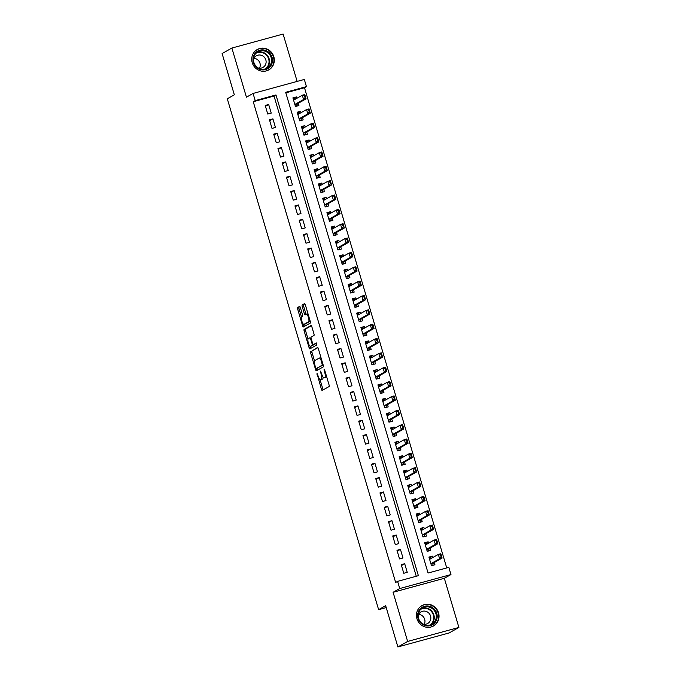 <?xml version="1.0" encoding="UTF-8"?>
<svg xmlns="http://www.w3.org/2000/svg" width="681" height="681" viewBox="0 0 681 681"><rect width="100%" height="100%" fill="white"/><g stroke="black" fill="none" stroke-linecap="round" stroke-linejoin="round"><path stroke-width="1.02" d="M316.946 373.137L321.398 389.234A1.473 0.426 -105.3 0 0 322.173 390.443A1.473 0.426 -105.3 0 0 322.198 390.426L329.102 386.536A1.473 0.426 -105.3 0 0 329.068 384.91L324.633 369.936L324.079 369.102L324.096 370.243L324.675 372.184A4.716 1.371 -105.3 0 1 324.777 377.385L324.207 377.708A4.716 1.371 -105.3 0 1 324.113 377.742A4.716 1.371 -105.3 0 1 321.645 373.895L320.513 371.119L321.109 374.192A4.716 1.371 -105.3 0 1 321.219 379.394L320.64 379.717A4.716 1.371 -105.3 0 1 320.547 379.76A4.716 1.371 -105.3 0 1 318.078 375.903L316.946 373.137M252.225 62.652A11.705 11.168 60.5 0 0 268.782 69.896A11.705 11.168 60.5 0 0 273.83 56.753A11.705 11.168 60.5 0 0 257.273 49.517A11.705 11.168 60.5 0 0 252.225 62.652M416.942 618.731A11.705 11.168 60.5 0 0 433.499 625.975A11.705 11.168 60.5 0 0 438.547 612.832A11.705 11.168 60.5 0 0 421.99 605.588A11.705 11.168 60.5 0 0 416.942 618.731M300.381 307.633A1.473 0.426 -105.3 0 0 299.614 306.424A1.473 0.426 -105.3 0 0 299.58 306.441L297.648 307.531A1.473 0.426 -105.3 0 0 297.682 309.157L302.602 325.782A1.473 0.426 -105.3 0 0 303.377 326.982L310.306 323.075A1.473 0.426 -105.3 0 0 310.272 321.449L305.352 304.824A1.473 0.426 -105.3 0 0 304.577 303.624A1.473 0.426 -105.3 0 0 304.552 303.632L302.211 304.96A1.473 0.426 -105.3 0 0 302.245 306.586L304.347 313.694A1.473 0.426 -105.3 0 0 305.122 314.903A1.473 0.426 -105.3 0 0 305.148 314.886L306.314 314.23A3.941 1.149 -105.3 0 1 306.39 314.196A3.941 1.149 -105.3 0 1 308.493 317.559A3.941 1.149 -105.3 0 1 308.544 321.772L303.998 324.335A3.941 1.149 -105.3 0 1 303.922 324.369A3.941 1.149 -105.3 0 1 301.819 321.006A3.941 1.149 -105.3 0 1 301.768 316.801L302.526 316.367A1.473 0.426 -105.3 0 0 302.492 314.75L300.381 307.633M255.205 100.618L253.077 93.442L304.322 79.447L306.441 86.623L285.671 92.301L428.068 573.036L448.847 567.367L450.967 574.543L399.73 588.537L397.602 581.361L418.381 575.683L275.975 94.948L255.205 100.618L253.247 101.724L395.652 582.459L397.602 581.361M397.883 646.95L407.647 641.434L458.892 627.439L449.12 632.955L397.883 646.95L385.659 605.69L378.627 609.665L227.301 98.788L234.332 94.821L222.108 53.561L231.88 48.045L246.437 97.196L253.077 93.442M458.892 627.439L444.327 578.288L393.09 592.283L407.647 641.434M393.09 592.283L399.73 588.537M310.621 351.345A1.473 0.426 -105.3 0 0 310.655 352.962L315.584 369.587A1.473 0.426 -105.3 0 0 316.35 370.787A1.473 0.426 -105.3 0 0 316.384 370.779L323.279 366.88A1.473 0.426 -105.3 0 0 323.245 365.254L318.325 348.638A1.473 0.426 -105.3 0 0 317.55 347.429A1.473 0.426 -105.3 0 0 317.525 347.446L312.009 350.962A1.473 0.426 -105.3 0 0 312.043 352.588L314.571 361.126M310.161 346.229L310.476 347.301L309.089 347.685L304.169 331.06A1.473 0.426 -105.3 0 1 304.135 329.434L311.038 325.544A1.473 0.426 -105.3 0 1 311.064 325.527A1.473 0.426 -105.3 0 1 311.838 326.735L313.941 333.843A1.473 0.426 -105.3 0 1 313.975 335.469L311.183 337.052A1.473 0.426 -105.3 0 0 311.208 338.678L312.613 343.394A1.473 0.426 -105.3 0 0 313.379 344.603A1.473 0.426 -105.3 0 0 313.413 344.586L316.325 342.943M309.089 347.685A1.473 0.426 -105.3 0 0 309.864 348.885A1.473 0.426 -105.3 0 0 309.889 348.876L316.912 344.909L316.35 342.935M297.146 81.405L283.117 34.05L231.88 48.045M296.78 98.336L296.363 96.932L293.153 98.736M296.363 96.932L292.898 97.877L295.452 106.483L298.916 105.538L298.244 103.265M301.028 112.688L300.61 111.275L297.41 113.089M300.61 111.275L297.154 112.22L299.7 120.835L303.164 119.89L302.492 117.617M305.284 127.041L304.867 125.627L301.657 127.441M304.867 125.627L301.402 126.572L303.956 135.187L307.412 134.242L306.739 131.969M309.532 141.384L309.114 139.98L305.905 141.793M309.114 139.98L305.65 140.924L308.204 149.539L311.668 148.586L310.996 146.313M313.779 155.736L313.362 154.332L310.161 156.136M313.362 154.332L309.906 155.277L312.451 163.883L315.916 162.938L315.243 160.665M318.036 170.088L317.618 168.684L314.409 170.488M317.618 168.684L314.154 169.629L316.708 178.235L320.164 177.29L319.491 175.017M322.283 184.44L321.866 183.027L318.665 184.84M321.866 183.027L318.402 183.972L320.955 192.587L324.42 191.642L323.747 189.369M326.539 198.792L326.122 197.379L322.913 199.192M326.122 197.379L322.658 198.324L325.203 206.939L328.668 205.994L327.995 203.721M330.787 213.136L330.37 211.731L327.161 213.545M330.37 211.731L326.906 212.676L329.459 221.291L332.924 220.338L332.243 218.065M335.035 227.488L334.618 226.083L331.417 227.888M334.618 226.083L331.162 227.028L333.707 235.635L337.172 234.69L336.499 232.417M339.291 241.84L338.874 240.436L335.665 242.24M338.874 240.436L335.41 241.38L337.963 249.987L341.419 249.042L340.747 246.769M343.539 256.192L343.122 254.779L339.913 256.592M343.122 254.779L339.657 255.724L342.211 264.339L345.676 263.394L344.995 261.121M347.787 270.544L347.37 269.131L344.169 270.944M347.37 269.131L343.914 270.076L346.459 278.691L349.923 277.746L349.251 275.473M352.043 284.888L351.626 283.483L348.417 285.296M351.626 283.483L348.161 284.428L350.715 293.043L354.171 292.089L353.499 289.817M356.291 299.24L355.874 297.835L352.664 299.64M355.874 297.835L352.409 298.78L354.963 307.386L358.427 306.441L357.755 304.169M360.538 313.592L360.121 312.187L356.921 313.992M360.121 312.187L356.665 313.132L359.21 321.738L362.675 320.794L362.003 318.521M364.795 327.944L364.378 326.531L361.168 328.344M364.378 326.531L360.913 327.476L363.467 336.091L366.923 335.146L366.25 332.873M369.042 342.296L368.625 340.883L365.416 342.696M368.625 340.883L365.161 341.828L367.714 350.443L371.179 349.498L370.507 347.225M373.29 356.648L372.873 355.235L369.672 357.048M372.873 355.235L369.417 356.18L371.962 364.795L375.427 363.85L374.754 361.568M377.546 370.992L377.129 369.587L373.92 371.4M377.129 369.587L373.665 370.532L376.218 379.138L379.675 378.193L379.002 375.921M381.794 385.344L381.377 383.939L378.176 385.744M381.377 383.939L377.912 384.884L380.466 393.49L383.931 392.545L383.258 390.273M386.05 399.696L385.633 398.283L382.424 400.096M385.633 398.283L382.169 399.236L384.714 407.842L388.179 406.897L387.506 404.625M390.298 414.048L389.881 412.635L386.672 414.448M389.881 412.635L386.416 413.58L388.97 422.194L392.435 421.25L391.754 418.977M394.546 428.4L394.129 426.987L390.928 428.8M394.129 426.987L390.673 427.932L393.218 436.547L396.683 435.602L396.01 433.32M398.802 442.744L398.385 441.339L395.176 443.152M398.385 441.339L394.92 442.284L397.474 450.89L400.93 449.945L400.258 447.672M403.05 457.096L402.633 455.691L399.424 457.496M402.633 455.691L399.168 456.636L401.722 465.242L405.186 464.297L404.505 462.024M407.298 471.448L406.88 470.035L403.68 471.848M406.88 470.035L403.424 470.988L405.97 479.594L409.434 478.649L408.762 476.377M411.554 485.8L411.137 484.387L407.928 486.2M411.137 484.387L407.672 485.332L410.226 493.946L413.682 493.001L413.009 490.729M415.802 500.152L415.384 498.739L412.175 500.552M415.384 498.739L411.92 499.684L414.474 508.298L417.938 507.354L417.266 505.072M420.049 514.495L419.632 513.091L416.431 514.904M419.632 513.091L416.176 514.036L418.721 522.642L422.186 521.697L421.513 519.424M424.306 528.848L423.888 527.443L420.679 529.248M423.888 527.443L420.424 528.388L422.978 536.994L426.434 536.049L425.761 533.776M428.553 543.2L428.136 541.787L424.935 543.6M428.136 541.787L424.672 542.74L427.225 551.346L430.69 550.401L430.017 548.128M401.228 564.651L403.782 573.266L407.238 572.312L404.693 563.706L401.228 564.651M396.98 550.299L399.526 558.914L402.99 557.969L400.437 549.354L396.98 550.299M392.724 535.947L395.278 544.562L398.743 543.617L396.189 535.002L392.724 535.947M388.476 521.603L391.03 530.21L394.486 529.265L391.941 520.659L388.476 521.603M384.229 507.251L386.774 515.857L390.239 514.913L387.685 506.306L384.229 507.251M379.972 492.899L382.526 501.514L385.991 500.561L383.437 491.954L379.972 492.899M375.725 478.547L378.278 487.162L381.735 486.217L379.189 477.602L375.725 478.547M371.477 464.195L374.022 472.81L377.487 471.865L374.933 463.25L371.477 464.195M367.221 449.852L369.774 458.458L373.239 457.513L370.685 448.907L367.221 449.852M362.973 435.5L365.527 444.106L368.983 443.161L366.438 434.555L362.973 435.5M358.725 421.147L361.27 429.762L364.735 428.809L362.181 420.203L358.725 421.147M354.469 406.795L357.023 415.41L360.479 414.465L357.934 405.85L354.469 406.795M350.221 392.443L352.767 401.058L356.231 400.113L353.686 391.498L350.221 392.443M345.965 378.1L348.519 386.706L351.983 385.761L349.43 377.155L345.965 378.1M341.717 363.748L344.271 372.354L347.727 371.409L345.182 362.803L341.717 363.748M337.47 349.396L340.015 358.002L343.479 357.057L340.926 348.451L337.47 349.396M333.213 335.043L335.767 343.658L339.232 342.713L336.678 334.099L333.213 335.043M328.966 320.691L331.519 329.306L334.975 328.361L332.43 319.747L328.966 320.691M324.718 306.348L327.263 314.954L330.728 314.009L328.174 305.403L324.718 306.348M320.462 291.996L323.015 300.602L326.48 299.657L323.926 291.051L320.462 291.996M316.214 277.644L318.768 286.25L322.224 285.305L319.678 276.699L316.214 277.644M311.966 263.292L314.511 271.906L317.976 270.961L315.422 262.347L311.966 263.292M307.71 248.94L310.264 257.554L313.728 256.609L311.174 247.995L307.71 248.94M303.462 234.596L306.007 243.202L309.472 242.257L306.927 233.643L303.462 234.596M299.214 220.244L301.76 228.85L305.224 227.905L302.67 219.299L299.214 220.244M294.958 205.892L297.512 214.498L300.968 213.553L298.423 204.947L294.958 205.892M290.71 191.54L293.256 200.154L296.72 199.21L294.175 190.595L290.71 191.54M286.454 177.188L289.008 185.802L292.472 184.857L289.919 176.243L286.454 177.188M282.206 162.844L284.76 171.45L288.216 170.505L285.671 161.891L282.206 162.844M277.959 148.492L280.504 157.098L283.968 156.153L281.415 147.547L277.959 148.492M273.702 134.14L276.256 142.746L279.721 141.801L277.167 133.195L273.702 134.14M269.455 119.788L272.008 128.403L275.464 127.458L272.919 118.843L269.455 119.788M416.27 576.262L274.026 96.047L253.247 101.724M271.217 113.106L268.663 104.491L265.207 105.436L267.752 114.05L271.217 113.106M446.736 567.937L304.492 87.73L285.824 92.829M432.81 557.552L432.384 556.139L428.928 557.084L431.473 565.698L434.938 564.753L434.265 562.48M378.627 609.665L386.221 607.588M304.492 87.73L306.441 86.623M444.327 578.288L450.967 574.543M274.026 96.047L275.975 94.948M432.384 556.139L429.183 557.952M404.693 563.706L401.484 565.519M400.437 549.354L397.236 551.167M396.189 535.002L392.98 536.815M391.941 520.659L388.732 522.463M387.685 506.306L384.484 508.111M383.437 491.954L380.228 493.768M379.189 477.602L375.98 479.415M374.933 463.25L371.732 465.063M370.685 448.907L367.476 450.711M366.438 434.555L363.228 436.359M362.181 420.203L358.981 422.016M357.934 405.85L354.724 407.664M353.686 391.498L350.477 393.312M349.43 377.155L346.229 378.959M345.182 362.803L341.973 364.607M340.926 348.451L337.725 350.264M336.678 334.099L333.469 335.912M332.43 319.747L329.221 321.56M328.174 305.403L324.973 307.208M323.926 291.051L320.717 292.856M319.678 276.699L316.469 278.512M315.422 262.347L312.221 264.16M311.174 247.995L307.965 249.808M306.927 233.643L303.717 235.456M302.67 219.299L299.47 221.104M298.423 204.947L295.214 206.76M294.175 190.595L290.966 192.408M289.919 176.243L286.718 178.056M285.671 161.891L282.462 163.704M281.415 147.547L278.214 149.352M277.167 133.195L273.958 135.008M272.919 118.843L269.71 120.656M268.663 104.491L265.462 106.304M321.832 379.394A4.716 1.371 -105.3 0 0 321.934 379.377A4.716 1.371 -105.3 0 0 322.028 379.343L320.64 379.717M323.075 377.053A4.716 1.371 -105.3 0 1 322.598 379.019L322.028 379.343M325.399 377.376A4.716 1.371 -105.3 0 0 325.501 377.368A4.716 1.371 -105.3 0 0 325.595 377.325L324.207 377.708M326.539 376.372A4.716 1.371 -105.3 0 1 326.165 377.002L325.595 377.325M320.053 379.632L322.785 388.86A1.473 0.426 -105.3 0 0 323.228 389.847M317.882 347.65L312.009 350.962M316.733 368.43L316.963 369.213A1.473 0.426 -105.3 0 0 317.414 370.2M315.661 367.731L316.197 368.574L322.275 365.144L321.645 361.969A4.716 1.371 -105.3 0 0 319.176 358.112A4.716 1.371 -105.3 0 0 319.083 358.155L314.945 360.496A4.716 1.371 -105.3 0 0 315.056 365.688L315.661 367.731M317.559 368.2L316.214 368.566M323.186 365.042L316.197 368.574M321.057 357.865A4.716 1.371 -105.3 0 0 320.564 357.738A4.716 1.371 -105.3 0 0 320.47 357.772M308.025 339.027L305.556 330.685L304.169 331.06M311.387 325.739L305.522 329.059A1.473 0.426 -105.3 0 0 305.556 330.685M314.733 344.228A1.473 0.426 -105.3 0 0 314.767 344.22A1.473 0.426 -105.3 0 0 314.792 344.211L316.631 343.173M308.272 338.695A3.941 1.149 -105.3 0 0 308.323 342.901A3.941 1.149 -105.3 0 0 310.425 346.263A3.941 1.149 -105.3 0 0 310.51 346.229L312.111 345.327A1.473 0.426 -105.3 0 0 312.077 343.701L310.672 338.976A1.473 0.426 -105.3 0 0 309.906 337.776A1.473 0.426 -105.3 0 0 309.872 337.785L308.272 338.695M311.728 345.897A3.941 1.149 -105.3 0 0 311.813 345.88A3.941 1.149 -105.3 0 0 311.889 345.846L310.51 346.229M313.643 344.526A1.473 0.426 -105.3 0 1 313.49 344.944L311.889 345.846M310.476 347.301A1.473 0.426 -105.3 0 0 310.919 348.297M305.224 324.003A3.941 1.149 -105.3 0 0 305.309 323.986A3.941 1.149 -105.3 0 0 305.386 323.96L303.998 324.335M310.17 321.091A3.941 1.149 -105.3 0 1 309.932 321.389L305.386 323.96M308.016 313.839A3.941 1.149 -105.3 0 0 307.778 313.822A3.941 1.149 -105.3 0 0 307.693 313.856L306.476 314.188M304.901 303.837L303.598 304.577A1.473 0.426 -105.3 0 0 303.624 306.203L305.735 313.32A1.473 0.426 -105.3 0 0 306.178 314.307M303.675 324.352L303.99 325.399A1.473 0.426 -105.3 0 0 304.433 326.386M299.938 306.646L299.027 307.157A1.473 0.426 -105.3 0 0 299.061 308.782L301.53 317.099M432.069 565.536L433.125 564.941L431.388 565.409M431.448 558.318L430.996 557.765L429.268 558.233M432.937 564.294L433.405 563.042A1.498 0.434 74.7 0 1 433.508 562.906L442.097 558.054L439.603 558.735L438.334 554.428L429.737 559.28A1.498 0.434 74.7 0 1 429.702 559.297A1.498 0.434 74.7 0 1 429.6 559.28L429.864 559.212M440.198 554.938L438.334 554.428L440.82 553.747L442.097 558.054L440.198 554.938L441.245 556.973M433.405 563.042L430.911 563.723A1.498 0.434 74.7 0 1 431.013 563.587L439.603 558.735L440.837 557.092M440.607 554.819L440.82 553.747M436.776 613.402A10.13 9.662 -119.5 0 1 430.298 625.643A10.13 9.662 -119.5 0 1 418.083 618.51A10.13 9.662 -119.5 0 1 424.561 606.269A10.13 9.662 -119.5 0 1 436.776 613.402M418.577 618.433A9.381 8.947 60.5 0 0 431.848 624.23A9.381 8.947 60.5 0 0 435.891 613.7A9.381 8.947 60.5 0 0 422.62 607.903A9.381 8.947 60.5 0 0 418.577 618.433M418.662 614.398A6.674 6.367 -119.5 0 1 424.237 624.273M422.944 624.051A6.674 6.367 60.5 0 0 430.545 615.999A6.674 6.367 60.5 0 0 418.185 615.624M431.269 626.912A11.628 11.092 60.5 0 0 433.15 626.086A11.628 11.092 60.5 0 0 438.164 613.028A11.628 11.092 60.5 0 0 421.709 605.835A11.628 11.092 60.5 0 0 420.032 607.009M269.872 66.993A10.13 9.662 -119.5 0 1 256.047 66.934A10.13 9.662 -119.5 0 1 255.554 52.769A10.13 9.662 -119.5 0 1 269.37 52.829A10.13 9.662 -119.5 0 1 269.872 66.993M255.886 53.407A9.381 8.947 60.5 0 0 255.469 65.512A9.381 8.947 60.5 0 0 267.131 68.151A9.381 8.947 60.5 0 0 269.148 66.576A9.381 8.947 60.5 0 0 269.565 54.471A9.381 8.947 60.5 0 0 257.903 51.824A9.381 8.947 60.5 0 0 255.886 53.407M258.218 67.972A6.674 6.367 60.5 0 0 264.688 57.672A6.674 6.367 60.5 0 0 253.46 59.545M266.552 70.833A11.628 11.092 60.5 0 0 268.433 70.007A11.628 11.092 60.5 0 0 270.927 68.049A11.628 11.092 60.5 0 0 271.455 53.033A11.628 11.092 60.5 0 0 256.992 49.756A11.628 11.092 60.5 0 0 255.315 50.93M253.945 58.319A6.674 6.367 -119.5 0 1 259.521 68.194M427.813 551.184L428.877 550.588L427.14 551.065M427.2 543.966L426.749 543.412L425.012 543.889M428.681 549.942L429.158 548.69A1.498 0.434 74.7 0 1 429.251 548.554L437.849 543.702L435.355 544.383L434.078 540.076L425.489 544.936A1.498 0.434 74.7 0 1 425.455 544.945A1.498 0.434 74.7 0 1 425.344 544.936L425.616 544.86M435.942 540.586L434.078 540.076L436.572 539.395L437.849 543.702L435.942 540.586L436.998 542.621M426.646 549.405L426.664 549.371A1.498 0.434 74.7 0 1 426.757 549.235L435.355 544.383L436.581 542.74M436.359 540.476L436.572 539.395M423.565 536.832L424.621 536.236L422.892 536.713M422.952 529.614L422.501 529.06L420.764 529.537M424.433 535.589L424.901 534.338A1.498 0.434 74.7 0 1 425.004 534.21L433.593 529.35L431.107 530.031L429.83 525.732L421.233 530.584A1.498 0.434 74.7 0 1 421.207 530.593A1.498 0.434 74.7 0 1 421.096 530.584L421.071 530.567M431.694 526.234L429.83 525.732L432.324 525.051L433.593 529.35L431.694 526.234L432.75 528.277M422.399 535.053L422.407 535.019A1.498 0.434 74.7 0 1 422.509 534.891L431.107 530.031L432.333 528.388M432.112 526.124L432.324 525.051M419.317 522.489L420.373 521.884L418.636 522.361M418.696 515.262L418.245 514.708L416.517 515.185M420.177 521.246L420.654 519.995A1.498 0.434 74.7 0 1 420.747 519.858L429.345 515.006L426.851 515.687L425.574 511.38L416.985 516.232A1.498 0.434 74.7 0 1 416.951 516.241A1.498 0.434 74.7 0 1 416.849 516.232L416.823 516.224M427.447 511.882L425.574 511.38L428.068 510.699L429.345 515.006L427.447 511.882L428.494 513.925M418.151 520.701L418.16 520.676A1.498 0.434 74.7 0 1 418.262 520.539L426.851 515.687L428.077 514.036M427.855 511.772L428.068 510.699M415.061 508.137L416.125 507.541L414.388 508.009M414.448 500.91L413.997 500.365L412.26 500.833M415.929 506.894L416.406 505.642A1.498 0.434 74.7 0 1 416.5 505.506L425.097 500.654L422.603 501.335L421.326 497.028L412.729 501.88A1.498 0.434 74.7 0 1 412.703 501.897A1.498 0.434 74.7 0 1 412.592 501.88L412.567 501.871M423.19 497.53L421.326 497.028L423.82 496.347L425.097 500.654L423.19 497.53L424.246 499.573M413.895 506.349L413.912 506.323A1.498 0.434 74.7 0 1 414.005 506.187L422.603 501.335L423.829 499.684M423.608 497.419L423.82 496.347M410.813 493.785L411.869 493.189L410.141 493.657M410.2 486.566L409.741 486.013L408.013 486.481M411.682 492.542L412.15 491.29A1.498 0.434 74.7 0 1 412.252 491.154L420.841 486.302L418.355 486.983L417.078 482.676L408.481 487.528A1.498 0.434 74.7 0 1 408.455 487.545A1.498 0.434 74.7 0 1 408.345 487.528L408.319 487.519M418.943 483.187L417.078 482.676L419.573 481.995L420.841 486.302L418.943 483.187L419.998 485.221M409.647 492.005L409.656 491.971A1.498 0.434 74.7 0 1 409.758 491.835L418.355 486.983L419.581 485.34M419.36 483.067L419.573 481.995M406.566 479.433L407.621 478.837L405.885 479.305M405.944 472.214L405.493 471.661L403.765 472.137M407.425 478.19L407.902 476.938A1.498 0.434 74.7 0 1 407.996 476.802L416.593 471.95L414.099 472.631L412.822 468.324L404.233 473.184A1.498 0.434 74.7 0 1 404.199 473.193A1.498 0.434 74.7 0 1 404.088 473.184L404.361 473.108M414.695 468.834L412.822 468.324L415.316 467.643L416.593 471.95L414.695 468.834L415.742 470.869M407.902 476.938L405.408 477.619A1.498 0.434 74.7 0 1 405.51 477.483L414.099 472.631L415.325 470.988M415.104 468.724L415.316 467.643M402.309 465.08L403.365 464.485L401.637 464.961M401.696 457.862L401.245 457.309L399.509 457.785M403.178 463.838L403.646 462.586A1.498 0.434 74.7 0 1 403.748 462.459L412.345 457.598L409.851 458.279L408.574 453.98L399.977 458.832A1.498 0.434 74.7 0 1 399.951 458.841A1.498 0.434 74.7 0 1 399.841 458.832L400.113 458.756M410.439 454.482L408.574 453.98L411.069 453.299L412.345 457.598L410.439 454.482L411.494 456.525M401.143 463.301L401.16 463.267A1.498 0.434 74.7 0 1 401.254 463.14L409.851 458.279L411.077 456.636M410.856 454.372L411.069 453.299M398.062 450.728L399.117 450.132L397.389 450.609M397.44 443.51L396.989 442.956L395.261 443.433M398.93 449.486L399.398 448.243A1.498 0.434 74.7 0 1 399.5 448.107L408.089 443.254L405.595 443.935L404.327 439.628L395.729 444.48A1.498 0.434 74.7 0 1 395.704 444.489A1.498 0.434 74.7 0 1 395.593 444.48L395.865 444.404M406.191 440.13L404.327 439.628L406.821 438.947L408.089 443.254L406.191 440.13L407.247 442.173M396.895 448.949L396.904 448.924A1.498 0.434 74.7 0 1 397.006 448.788L405.595 443.935L406.829 442.284M406.608 440.02L406.821 438.947M393.805 436.385L394.869 435.78L393.133 436.257M393.192 429.158L392.741 428.613L391.013 429.081M394.674 435.142L395.15 433.891A1.498 0.434 74.7 0 1 395.244 433.754L403.842 428.902L401.347 429.583L400.07 425.276L391.481 430.128A1.498 0.434 74.7 0 1 391.447 430.145A1.498 0.434 74.7 0 1 391.337 430.128L391.609 430.051M401.935 425.778L400.07 425.276L402.565 424.595L403.842 428.902L401.935 425.778L402.99 427.821M392.648 434.597L392.656 434.572A1.498 0.434 74.7 0 1 392.75 434.435L401.347 429.583L402.573 427.932M402.352 425.668L402.565 424.595M389.558 422.033L390.613 421.437L388.885 421.905M388.945 414.814L388.493 414.261L386.757 414.729M390.426 420.79L390.894 419.539A1.498 0.434 74.7 0 1 390.996 419.402L399.594 414.55L397.1 415.231L395.823 410.924L387.225 415.776A1.498 0.434 74.7 0 1 387.2 415.793A1.498 0.434 74.7 0 1 387.089 415.776L387.063 415.768M397.687 411.435L395.823 410.924L398.317 410.243L399.594 414.55L397.687 411.435L398.743 413.469M388.391 420.254L388.408 420.22A1.498 0.434 74.7 0 1 388.502 420.083L397.1 415.231L398.325 413.58M398.104 411.315L398.317 410.243M385.31 407.681L386.365 407.085L384.637 407.553M384.688 400.462L384.237 399.909L382.509 400.385M386.178 406.438L386.646 405.186A1.498 0.434 74.7 0 1 386.748 405.05L395.338 400.198L392.843 400.879L391.575 396.572L382.977 401.432A1.498 0.434 74.7 0 1 382.943 401.441A1.498 0.434 74.7 0 1 382.841 401.424L382.816 401.415M393.439 397.083L391.575 396.572L394.061 395.891L395.338 400.198L393.439 397.083L394.486 399.117M384.144 405.902L384.152 405.867A1.498 0.434 74.7 0 1 384.254 405.731L392.843 400.879L394.078 399.236M393.856 396.963L394.061 395.891M381.054 393.329L382.118 392.733L380.381 393.209M380.441 386.11L379.989 385.557L378.253 386.033M381.922 392.086L382.399 390.834A1.498 0.434 74.7 0 1 382.492 390.707L391.09 385.846L388.596 386.527L387.319 382.228L378.73 387.08A1.498 0.434 74.7 0 1 378.696 387.089A1.498 0.434 74.7 0 1 378.585 387.08L378.568 387.063M389.183 382.731L387.319 382.228L389.813 381.547L391.09 385.846L389.183 382.731L390.239 384.774M379.887 391.549L379.904 391.515A1.498 0.434 74.7 0 1 379.998 391.388L388.596 386.527L389.821 384.884M389.6 382.62L389.813 381.547M376.806 378.976L377.861 378.381L376.133 378.857M376.193 371.758L375.742 371.205L374.005 371.681M377.674 377.734L378.142 376.491A1.498 0.434 74.7 0 1 378.244 376.355L386.842 371.503L384.348 372.184L383.071 367.876L374.473 372.728A1.498 0.434 74.7 0 1 374.448 372.737A1.498 0.434 74.7 0 1 374.337 372.728L374.312 372.72M384.935 368.378L383.071 367.876L385.565 367.195L386.842 371.503L384.935 368.378L385.991 370.421M375.64 377.197L375.648 377.163A1.498 0.434 74.7 0 1 375.75 377.036L384.348 372.184L385.574 370.532M385.352 368.268L385.565 367.195M372.558 364.633L373.614 364.029L371.877 364.505M371.937 357.406L371.485 356.861L369.757 357.329M373.418 363.39L373.895 362.139A1.498 0.434 74.7 0 1 373.997 362.003L382.586 357.15L380.092 357.831L378.823 353.524L370.226 358.376A1.498 0.434 74.7 0 1 370.192 358.393A1.498 0.434 74.7 0 1 370.089 358.376L370.353 358.3M380.688 354.026L378.823 353.524L381.309 352.843L382.586 357.15L380.688 354.026L381.735 356.069M371.392 362.845L371.4 362.82A1.498 0.434 74.7 0 1 371.503 362.684L380.092 357.831L381.326 356.18M381.096 353.916L381.309 352.843M368.302 350.281L369.366 349.685L367.629 350.153M367.689 343.062L367.238 342.509L365.501 342.977M369.17 349.038L369.647 347.787A1.498 0.434 74.7 0 1 369.74 347.65L378.338 342.798L375.844 343.479L374.567 339.172L365.978 344.024A1.498 0.434 74.7 0 1 365.944 344.041A1.498 0.434 74.7 0 1 365.833 344.024L366.106 343.956M376.431 339.683L374.567 339.172L377.061 338.491L378.338 342.798L376.431 339.683L377.487 341.717M367.136 348.502L367.153 348.468A1.498 0.434 74.7 0 1 367.246 348.331L375.844 343.479L377.07 341.828M376.848 339.564L377.061 338.491M364.054 335.929L365.11 335.333L363.382 335.801M363.441 328.71L362.99 328.157L361.253 328.634M364.922 334.686L365.391 333.435A1.498 0.434 74.7 0 1 365.493 333.298L374.082 328.446L371.596 329.127L370.319 324.82L361.722 329.681A1.498 0.434 74.7 0 1 361.696 329.689A1.498 0.434 74.7 0 1 361.585 329.672L361.56 329.664M372.184 325.331L370.319 324.82L372.813 324.139L374.082 328.446L372.184 325.331L373.239 327.365M362.888 334.15L362.896 334.116A1.498 0.434 74.7 0 1 362.999 333.979L371.596 329.127L372.822 327.484M372.601 325.212L372.813 324.139M359.806 321.577L360.862 320.981L359.125 321.458M359.185 314.358L358.734 313.805L357.006 314.281M360.666 320.334L361.143 319.083A1.498 0.434 74.7 0 1 361.236 318.955L369.834 314.094L367.34 314.775L366.063 310.476L357.474 315.329A1.498 0.434 74.7 0 1 357.44 315.337A1.498 0.434 74.7 0 1 357.338 315.329L357.312 315.312M367.936 310.979L366.063 310.476L368.557 309.795L369.834 314.094L367.936 310.979L368.983 313.022M358.64 319.798L358.649 319.764A1.498 0.434 74.7 0 1 358.751 319.627L367.34 314.775L368.566 313.132M368.344 310.868L368.557 309.795M355.55 307.225L356.614 306.629L354.878 307.105M354.937 300.006L354.486 299.453L352.749 299.929M356.418 305.982L356.895 304.73A1.498 0.434 74.7 0 1 356.989 304.603L365.586 299.751L363.092 300.432L361.815 296.124L353.218 300.976A1.498 0.434 74.7 0 1 353.192 300.985A1.498 0.434 74.7 0 1 353.081 300.976L353.056 300.968M363.68 296.627L361.815 296.124L364.309 295.443L365.586 299.751L363.68 296.627L364.735 298.67M354.384 305.446L354.401 305.411A1.498 0.434 74.7 0 1 354.495 305.284L363.092 300.432L364.318 298.78M364.097 296.516L364.309 295.443M351.302 292.881L352.358 292.277L350.63 292.753M350.689 285.654L350.23 285.109L348.502 285.577M352.171 291.638L352.639 290.387A1.498 0.434 74.7 0 1 352.741 290.251L361.33 285.399L358.844 286.08L357.568 281.772L348.97 286.624A1.498 0.434 74.7 0 1 348.944 286.641A1.498 0.434 74.7 0 1 348.834 286.624L348.808 286.616M359.432 282.274L357.568 281.772L360.062 281.091L361.33 285.399L359.432 282.274L360.487 284.317M350.136 291.093L350.145 291.068A1.498 0.434 74.7 0 1 350.247 290.932L358.844 286.08L360.07 284.428M359.849 282.164L360.062 281.091M347.046 278.529L348.11 277.933L346.374 278.401M346.433 271.31L345.982 270.757L344.254 271.225M347.914 277.286L348.391 276.035A1.498 0.434 74.7 0 1 348.485 275.899L357.082 271.047L354.588 271.728L353.311 267.42L344.722 272.272A1.498 0.434 74.7 0 1 344.688 272.289A1.498 0.434 74.7 0 1 344.577 272.272L344.56 272.264M355.184 267.931L353.311 267.42L355.805 266.739L357.082 271.047L355.184 267.931L356.231 269.965M345.888 276.75L345.897 276.716A1.498 0.434 74.7 0 1 345.999 276.58L354.588 271.728L355.814 270.076M355.593 267.812L355.805 266.739M342.798 264.177L343.854 263.581L342.126 264.049M342.185 256.958L341.734 256.405L339.998 256.882M343.667 262.934L344.135 261.683A1.498 0.434 74.7 0 1 344.237 261.547L352.835 256.694L350.34 257.375L349.064 253.068L340.466 257.929A1.498 0.434 74.7 0 1 340.44 257.937A1.498 0.434 74.7 0 1 340.33 257.92L340.304 257.912M350.928 253.579L349.064 253.068L351.558 252.387L352.835 256.694L350.928 253.579L351.983 255.613M341.632 262.398L341.649 262.364A1.498 0.434 74.7 0 1 341.743 262.228L350.34 257.375L351.566 255.733M351.345 253.46L351.558 252.387M338.551 249.825L339.606 249.229L337.878 249.706M337.929 242.606L337.478 242.053L335.75 242.53M339.419 248.582L339.887 247.331A1.498 0.434 74.7 0 1 339.989 247.194L348.578 242.342L346.084 243.023L344.816 238.725L336.218 243.577A1.498 0.434 74.7 0 1 336.193 243.585A1.498 0.434 74.7 0 1 336.082 243.577L336.056 243.56M346.68 239.227L344.816 238.725L347.301 238.044L348.578 242.342L346.68 239.227L347.736 241.27M337.384 248.046L337.393 248.012A1.498 0.434 74.7 0 1 337.495 247.875L346.084 243.023L347.319 241.38M347.097 239.116L347.301 238.044M334.294 235.473L335.358 234.877L333.622 235.354M333.681 228.254L333.23 227.701L331.502 228.178M335.163 234.23L335.639 232.979A1.498 0.434 74.7 0 1 335.733 232.851L344.331 227.999L341.836 228.68L340.56 224.372L331.97 229.225A1.498 0.434 74.7 0 1 331.936 229.233A1.498 0.434 74.7 0 1 331.826 229.225L331.809 229.216M342.424 224.875L340.56 224.372L343.054 223.691L344.331 227.999L342.424 224.875L343.479 226.918M333.137 233.694L333.145 233.66A1.498 0.434 74.7 0 1 333.239 233.532L341.836 228.68L343.062 227.028M342.841 224.764L343.054 223.691M330.047 221.129L331.102 220.525L329.374 221.002M329.434 213.902L328.983 213.357L327.246 213.825M330.915 219.886L331.383 218.635A1.498 0.434 74.7 0 1 331.485 218.499L340.083 213.647L337.589 214.328L336.312 210.02L327.714 214.873A1.498 0.434 74.7 0 1 327.689 214.89A1.498 0.434 74.7 0 1 327.578 214.873L327.85 214.796M338.176 210.523L336.312 210.02L338.806 209.339L340.083 213.647L338.176 210.523L339.232 212.566M331.383 218.635L328.897 219.316A1.498 0.434 74.7 0 1 328.991 219.18L337.589 214.328L338.815 212.676M338.593 210.412L338.806 209.339M325.799 206.777L326.854 206.181L325.126 206.649M325.178 199.559L324.726 199.005L322.998 199.473M326.667 205.534L327.135 204.283A1.498 0.434 74.7 0 1 327.238 204.147L335.827 199.295L333.332 199.976L332.064 195.668L323.466 200.52A1.498 0.434 74.7 0 1 323.432 200.537A1.498 0.434 74.7 0 1 323.33 200.52L323.305 200.512M333.928 196.179L332.064 195.668L334.55 194.987L335.827 199.295L333.928 196.179L334.975 198.214M327.135 204.283L324.641 204.964A1.498 0.434 74.7 0 1 324.743 204.828L333.332 199.976L334.567 198.324M334.345 196.06L334.55 194.987M321.543 192.425L322.607 191.829L320.87 192.297M320.93 185.206L320.479 184.653L318.742 185.13M322.411 191.182L322.888 189.931A1.498 0.434 74.7 0 1 322.981 189.795L331.579 184.943L329.085 185.624L327.808 181.316L319.219 186.177A1.498 0.434 74.7 0 1 319.185 186.185A1.498 0.434 74.7 0 1 319.074 186.168L319.057 186.16M329.672 181.827L327.808 181.316L330.302 180.635L331.579 184.943L329.672 181.827L330.728 183.861M320.376 190.646L320.393 190.612A1.498 0.434 74.7 0 1 320.487 190.476L329.085 185.624L330.311 183.981M330.089 181.708L330.302 180.635M317.295 178.073L318.35 177.477L316.622 177.954M316.682 170.854L316.231 170.301L314.494 170.778M318.163 176.83L318.631 175.579A1.498 0.434 74.7 0 1 318.734 175.443L327.331 170.59L324.837 171.271L323.56 166.973L314.962 171.825A1.498 0.434 74.7 0 1 314.937 171.833A1.498 0.434 74.7 0 1 314.826 171.825L314.801 171.808M325.424 167.475L323.56 166.973L326.054 166.292L327.331 170.59L325.424 167.475L326.48 169.518M316.129 176.294L316.137 176.26A1.498 0.434 74.7 0 1 316.239 176.124L324.837 171.271L326.063 169.629M325.841 167.364L326.054 166.292M313.047 163.721L314.103 163.125L312.366 163.602M312.426 156.502L311.975 155.949L310.247 156.426M313.907 162.478L314.384 161.227A1.498 0.434 74.7 0 1 314.486 161.099L323.075 156.238L320.581 156.919L319.312 152.621L310.715 157.473A1.498 0.434 74.7 0 1 310.681 157.481A1.498 0.434 74.7 0 1 310.579 157.473L310.553 157.464M321.177 153.123L319.312 152.621L321.798 151.94L323.075 156.238L321.177 153.123L322.224 155.166M311.881 161.942L311.889 161.908A1.498 0.434 74.7 0 1 311.992 161.78L320.581 156.919L321.815 155.277M321.585 153.012L321.798 151.94M308.791 149.377L309.855 148.773L308.118 149.25M308.178 142.15L307.727 141.605L305.99 142.074M309.659 148.135L310.136 146.883A1.498 0.434 74.7 0 1 310.23 146.747L318.827 141.895L316.333 142.576L315.056 138.269L306.467 143.121A1.498 0.434 74.7 0 1 306.433 143.138A1.498 0.434 74.7 0 1 306.322 143.121L306.297 143.112M316.92 138.771L315.056 138.269L317.55 137.588L318.827 141.895L316.92 138.771L317.976 140.814M307.625 147.59L307.642 147.564A1.498 0.434 74.7 0 1 307.735 147.428L316.333 142.576L317.559 140.924M317.337 138.66L317.55 137.588M304.543 135.025L305.599 134.429L303.871 134.898M303.93 127.807L303.479 127.253L301.743 127.722M305.411 133.782L305.88 132.531A1.498 0.434 74.7 0 1 305.982 132.395L314.571 127.543L312.085 128.224L310.808 123.916L302.211 128.769A1.498 0.434 74.7 0 1 302.185 128.786A1.498 0.434 74.7 0 1 302.075 128.769L302.347 128.7M312.673 124.427L310.808 123.916L313.303 123.235L314.571 127.543L312.673 124.427L313.728 126.462M305.88 132.531L303.385 133.212A1.498 0.434 74.7 0 1 303.488 133.076L312.085 128.224L313.311 126.572M313.09 124.308L313.303 123.235M300.295 120.673L301.351 120.077L299.614 120.546M299.674 113.455L299.223 112.901L297.495 113.369M301.155 119.43L301.632 118.179A1.498 0.434 74.7 0 1 301.726 118.043L310.323 113.191L307.829 113.872L306.552 109.564L297.963 114.417A1.498 0.434 74.7 0 1 297.929 114.434A1.498 0.434 74.7 0 1 297.827 114.417L298.091 114.348M308.425 110.075L306.552 109.564L309.046 108.883L310.323 113.191L308.425 110.075L309.472 112.11M301.632 118.179L299.138 118.86A1.498 0.434 74.7 0 1 299.24 118.724L307.829 113.872L309.055 112.229M308.834 109.956L309.046 108.883M296.039 106.321L297.103 105.725L295.367 106.202M295.426 99.103L294.975 98.549L293.239 99.026M296.907 105.078L297.384 103.827A1.498 0.434 74.7 0 1 297.478 103.691L306.075 98.839L303.581 99.52L302.304 95.221L293.707 100.073A1.498 0.434 74.7 0 1 293.681 100.081A1.498 0.434 74.7 0 1 293.571 100.073L293.843 99.996M304.169 95.723L302.304 95.221L304.799 94.54L306.075 98.839L304.169 95.723L305.224 97.758M294.873 104.542L294.89 104.508A1.498 0.434 74.7 0 1 294.984 104.372L303.581 99.52L304.807 97.877M304.586 95.612L304.799 94.54M317.55 374.116L316.963 374.269M324.675 370.081L324.096 370.243M321.117 372.098L320.53 372.26M322.598 379.019L321.219 379.394M321.687 374.039L321.109 374.192M326.165 377.002L324.777 377.385M325.254 372.022L324.675 372.184M322.785 388.86L321.398 389.234M316.963 369.213L315.584 369.587M312.043 352.588L310.655 352.962M323.143 364.914L322.275 365.144M322.837 363.85L322.249 364.012M322.224 361.807L321.645 361.969M305.522 329.059L304.135 329.434M314.792 344.211L313.413 344.586M313.49 344.944L312.111 345.327M312.656 343.539L312.077 343.701M311.26 338.823L310.672 338.976M309.932 321.389L308.544 321.772M305.735 313.32L304.347 313.694M303.624 306.203L302.245 306.586M303.598 304.577L302.211 304.96M303.99 325.399L302.602 325.782M299.061 308.782L297.682 309.157M299.027 307.157L297.648 307.531M433.508 562.906L431.013 563.587M421.641 608.55A9.381 8.947 -119.5 0 1 433.857 614.849A9.381 8.947 -119.5 0 1 430.792 624.741M429.702 625.09A9.066 8.657 60.5 0 0 433.38 615.037A9.066 8.657 60.5 0 0 420.781 609.299M256.924 52.471A9.381 8.947 -119.5 0 1 267.888 56.114A9.381 8.947 -119.5 0 1 267.114 67.725A9.381 8.947 -119.5 0 1 266.067 68.662M264.977 69.011A9.066 8.657 60.5 0 0 267.19 56.021A9.066 8.657 60.5 0 0 256.065 53.22M429.251 548.554L426.757 549.235M429.158 548.69L426.664 549.371M425.004 534.21L422.509 534.891M424.901 534.338L422.407 535.019M420.747 519.858L418.262 520.539M420.654 519.995L418.16 520.676M416.5 505.506L414.005 506.187M416.406 505.642L413.912 506.323M412.252 491.154L409.758 491.835M412.15 491.29L409.656 491.971M407.996 476.802L405.51 477.483M403.748 462.459L401.254 463.14M403.646 462.586L401.16 463.267M399.5 448.107L397.006 448.788M399.398 448.243L396.904 448.924M395.244 433.754L392.75 434.435M395.15 433.891L392.656 434.572M390.996 419.402L388.502 420.083M390.894 419.539L388.408 420.22M386.748 405.05L384.254 405.731M386.646 405.186L384.152 405.867M382.492 390.707L379.998 391.388M382.399 390.834L379.904 391.515M378.244 376.355L375.75 377.036M378.142 376.491L375.648 377.163M373.997 362.003L371.503 362.684M373.895 362.139L371.4 362.82M369.74 347.65L367.246 348.331M369.647 347.787L367.153 348.468M365.493 333.298L362.999 333.979M365.391 333.435L362.896 334.116M361.236 318.955L358.751 319.627M361.143 319.083L358.649 319.764M356.989 304.603L354.495 305.284M356.895 304.73L354.401 305.411M352.741 290.251L350.247 290.932M352.639 290.387L350.145 291.068M348.485 275.899L345.999 276.58M348.391 276.035L345.897 276.716M344.237 261.547L341.743 262.228M344.135 261.683L341.649 262.364M339.989 247.194L337.495 247.875M339.887 247.331L337.393 248.012M335.733 232.851L333.239 233.532M335.639 232.979L333.145 233.66M331.485 218.499L328.991 219.18M327.238 204.147L324.743 204.828M322.981 189.795L320.487 190.476M322.888 189.931L320.393 190.612M318.734 175.443L316.239 176.124M318.631 175.579L316.137 176.26M314.486 161.099L311.992 161.78M314.384 161.227L311.889 161.908M310.23 146.747L307.735 147.428M310.136 146.883L307.642 147.564M305.982 132.395L303.488 133.076M301.726 118.043L299.24 118.724M297.478 103.691L294.984 104.372M297.384 103.827L294.89 104.508M321.934 379.377L320.547 379.76M325.501 377.368L324.113 377.742M320.564 357.738L319.176 358.112M314.767 344.22L313.379 344.603M311.813 345.88L310.425 346.263M305.309 323.986L303.922 324.369M307.778 313.822L306.39 314.196M421.709 605.835L420.926 606.277M433.15 626.086L432.358 626.529M256.992 49.756L256.209 50.198M268.433 70.007L267.642 70.449"/></g></svg>
